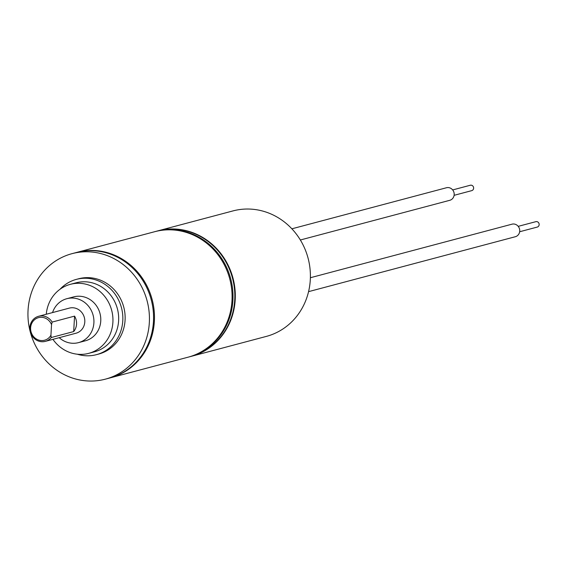 <?xml version="1.0" encoding="UTF-8"?>
<svg xmlns="http://www.w3.org/2000/svg" width="566" height="566" viewBox="0 0 566 566"><rect width="100%" height="100%" fill="white"/><g stroke="black" fill="none" stroke-linecap="round" stroke-linejoin="round"><path stroke-width="0.85" d="M452.68 189.928L470.304 185.245A2.795 2.597 75.1 0 1 473.622 188.287A2.795 2.597 75.1 0 1 471.733 190.643L454.116 195.32M518.215 226.35L535.839 221.674A2.795 2.597 75.1 0 1 539.157 224.709A2.795 2.597 75.1 0 1 537.275 227.072L519.652 231.749M291.872 228.813L446.454 187.749A6.495 6.042 75.1 0 1 450.784 188.322A6.495 6.042 75.1 0 1 454.173 194.817A6.495 6.042 75.1 0 1 449.786 200.3L300.355 239.991M310.38 277.729L511.997 224.178A6.495 6.042 75.1 0 1 516.319 224.744A6.495 6.042 75.1 0 1 519.715 231.246A6.495 6.042 75.1 0 1 515.329 236.73L308.562 291.646M157.659 230.921A64.927 60.449 75.1 0 1 157.886 230.857A64.927 60.449 75.1 0 1 201.163 236.538A64.927 60.449 75.1 0 1 235.074 301.551A64.927 60.449 75.1 0 1 191.216 356.354A64.927 60.449 75.1 0 1 190.99 356.417M191.216 356.354L266.317 336.409A64.927 60.449 -104.9 0 0 310.168 281.606A64.927 60.449 -104.9 0 0 276.258 216.594A64.927 60.449 -104.9 0 0 232.98 210.913L157.886 230.857M52.129 322.082L51.534 324.622A11.688 10.881 -104.9 0 0 42.188 317.356A11.688 10.881 -104.9 0 0 30.614 327.827A11.688 10.881 -104.9 0 0 40.872 340.52A11.688 10.881 -104.9 0 0 50.933 335.235L51.251 337.527A12.983 12.091 75.1 0 1 45.322 341.369A12.983 12.091 75.1 0 1 41.254 341.687A12.983 12.091 75.1 0 1 29.906 329.766A12.983 12.091 75.1 0 1 38.651 316.267A12.983 12.091 75.1 0 1 42.719 315.948A12.983 12.091 75.1 0 1 52.129 322.082L74.563 316.125L73.686 331.57A12.983 12.091 -104.9 0 0 74.563 316.125M45.322 341.369L76 333.218A12.983 12.091 -104.9 0 0 84.744 319.719A12.983 12.091 -104.9 0 0 73.396 307.798A12.983 12.091 -104.9 0 0 69.335 308.116L38.651 316.267M73.686 331.57L51.251 337.527M59.218 337.676A22.725 21.154 -104.9 0 0 71.387 343.187A22.725 21.154 -104.9 0 0 78.497 342.628A22.725 21.154 -104.9 0 0 93.807 319.012A22.725 21.154 -104.9 0 0 73.948 298.148A22.725 21.154 -104.9 0 0 66.83 298.707A22.725 21.154 -104.9 0 0 52.553 312.574M78.497 342.628L85.367 340.803A22.725 21.154 -104.9 0 0 100.67 317.186A22.725 21.154 -104.9 0 0 80.818 296.322A22.725 21.154 -104.9 0 0 73.7 296.881L66.83 298.707M52.935 339.345A35.708 33.245 -104.9 0 0 77.521 354.231A35.708 33.245 -104.9 0 0 88.699 353.354L94.423 351.833A35.708 33.245 -104.9 0 0 118.478 314.717A35.708 33.245 -104.9 0 0 87.27 281.939A35.708 33.245 -104.9 0 0 76.092 282.809L70.368 284.33A35.708 33.245 -104.9 0 0 46.271 314.243M88.699 353.354A35.708 33.245 -104.9 0 0 112.754 316.238A35.708 33.245 -104.9 0 0 81.546 283.453A35.708 33.245 -104.9 0 0 70.368 284.33M60.053 289.24A38.955 36.266 75.1 0 1 76.403 279.371A38.955 36.266 75.1 0 1 88.6 278.415A38.955 36.266 75.1 0 1 122.638 314.18A38.955 36.266 75.1 0 1 96.404 354.67A38.955 36.266 75.1 0 1 84.207 355.625A38.955 36.266 75.1 0 1 77.309 354.21M76.403 279.371L78.695 278.762A38.955 36.266 75.1 0 1 90.893 277.807A38.955 36.266 75.1 0 1 124.93 313.571A38.955 36.266 75.1 0 1 98.696 354.061L96.404 354.67M105.361 379.156L109.479 378.067A64.927 60.449 -104.9 0 0 153.209 310.578A64.927 60.449 -104.9 0 0 96.475 250.971A64.927 60.449 -104.9 0 0 76.148 252.57L72.023 253.66A64.927 60.449 75.1 0 1 92.357 252.068A64.927 60.449 75.1 0 1 149.084 311.675A64.927 60.449 75.1 0 1 105.361 379.156A64.927 60.449 75.1 0 1 85.034 380.755A64.927 60.449 75.1 0 1 28.3 321.148A64.927 60.449 75.1 0 1 72.023 253.66M109.938 377.939A64.927 60.449 -104.9 0 0 110.398 377.819A64.927 60.449 -104.9 0 0 154.122 310.338A64.927 60.449 -104.9 0 0 97.394 250.731A64.927 60.449 -104.9 0 0 77.061 252.323A64.927 60.449 -104.9 0 0 76.608 252.45M155.593 231.466L157.426 230.978A64.927 60.449 75.1 0 1 177.752 229.386A64.927 60.449 75.1 0 1 234.487 288.993A64.927 60.449 75.1 0 1 190.763 356.474L188.931 356.962A64.927 60.449 -104.9 0 0 232.654 289.481A64.927 60.449 -104.9 0 0 175.92 229.874A64.927 60.449 -104.9 0 0 155.593 231.466A64.927 60.449 -104.9 0 0 155.141 231.593M188.471 357.082A64.927 60.449 -104.9 0 0 188.931 356.962M110.398 377.819L188.011 357.21A64.927 60.449 -104.9 0 0 231.742 289.721A64.927 60.449 -104.9 0 0 175.007 230.114A64.927 60.449 -104.9 0 0 154.681 231.706L77.061 252.323M51.534 324.622L50.933 335.235"/></g></svg>
